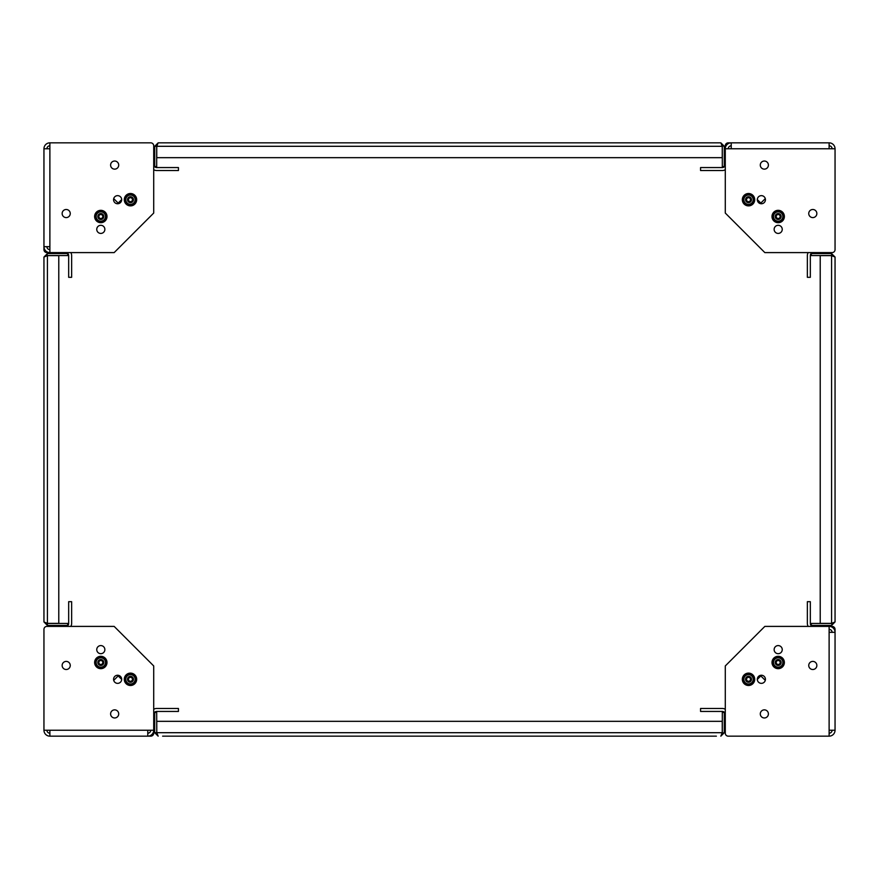 <?xml version="1.0" encoding="UTF-8"?>
<svg xmlns="http://www.w3.org/2000/svg" width="879" height="879" viewBox="0 0 879 879"><rect width="100%" height="100%" fill="white"/><g stroke="black" fill="none" stroke-linecap="round" stroke-linejoin="round"><path stroke-width="1.32" d="M774.135 229.364A4.054 4.054 0 0 0 778.19 233.418A4.054 4.054 0 0 0 782.244 229.364A4.054 4.054 0 0 0 778.19 225.31A4.054 4.054 0 0 0 774.135 229.364M757.324 199.698A4.054 4.054 0 0 0 761.379 203.752A4.054 4.054 0 0 0 765.433 199.698A4.054 4.054 0 0 0 761.379 195.643A4.054 4.054 0 0 0 757.324 199.698M760.291 165.087A4.054 4.054 0 0 0 764.345 169.142A4.054 4.054 0 0 0 768.4 165.087A4.054 4.054 0 0 0 764.345 161.033A4.054 4.054 0 0 0 760.291 165.087M808.746 213.542A4.054 4.054 0 0 0 812.8 217.596A4.054 4.054 0 0 0 816.855 213.542A4.054 4.054 0 0 0 812.8 209.488A4.054 4.054 0 0 0 808.746 213.542M731.218 142.837A5.933 5.933 0 0 0 725.285 148.771L725.285 145.804A2.967 2.967 0 0 1 728.251 142.837L829.117 142.837A5.933 5.933 0 0 1 835.05 148.771L835.05 249.636A2.967 2.967 0 0 1 832.083 252.603L764.84 252.603L725.285 213.048L725.285 148.771L731.218 148.771L731.218 142.837M731.218 145.804A2.967 2.967 0 0 0 728.251 148.771M725.285 169.735A5.933 5.933 0 0 1 722.318 170.526L700.563 170.526L700.563 167.559L722.318 167.559A2.967 2.967 0 0 0 725.285 164.593M829.117 145.804A2.967 2.967 0 0 1 832.083 148.771M757.324 199.599L760.818 203.093L765.29 198.621M808.153 252.603A5.933 5.933 0 0 0 807.361 255.569L807.361 277.325L810.328 277.325L810.328 255.569A2.967 2.967 0 0 1 813.295 252.603M829.117 142.837L829.117 148.771L835.05 148.771M778.19 645.582A4.054 4.054 0 0 0 774.135 649.636A4.054 4.054 0 0 0 778.19 653.69A4.054 4.054 0 0 0 782.244 649.636A4.054 4.054 0 0 0 778.19 645.582M761.379 675.248A4.054 4.054 0 0 0 757.324 679.302A4.054 4.054 0 0 0 761.379 683.357A4.054 4.054 0 0 0 765.433 679.302A4.054 4.054 0 0 0 761.379 675.248M812.8 661.404A4.054 4.054 0 0 0 808.746 665.458A4.054 4.054 0 0 0 812.8 669.512A4.054 4.054 0 0 0 816.855 665.458A4.054 4.054 0 0 0 812.8 661.404M764.345 709.858A4.054 4.054 0 0 0 760.291 713.913A4.054 4.054 0 0 0 764.345 717.967A4.054 4.054 0 0 0 768.4 713.913A4.054 4.054 0 0 0 764.345 709.858M835.05 632.331A5.933 5.933 0 0 0 829.117 626.397L832.083 626.397A2.967 2.967 0 0 1 835.05 629.364L835.05 730.229A5.933 5.933 0 0 1 829.117 736.162L728.251 736.162A2.967 2.967 0 0 1 725.285 733.196L725.285 665.952L764.84 626.397L829.117 626.397L829.117 632.331L835.05 632.331M832.083 632.331A2.967 2.967 0 0 0 829.117 629.364M808.153 626.397A5.933 5.933 0 0 1 807.361 623.431L807.361 601.675L810.328 601.675L810.328 623.431A2.967 2.967 0 0 0 813.295 626.397M832.083 730.229A2.967 2.967 0 0 1 829.117 733.196M765.29 680.379L760.818 675.907L757.324 679.401M725.285 709.265A5.933 5.933 0 0 0 722.318 708.474L700.563 708.474L700.563 711.441L722.318 711.441A2.967 2.967 0 0 1 725.285 714.407M835.05 730.229L829.117 730.229L829.117 736.162M100.81 233.418A4.054 4.054 0 0 0 104.865 229.364A4.054 4.054 0 0 0 100.81 225.31A4.054 4.054 0 0 0 96.756 229.364A4.054 4.054 0 0 0 100.81 233.418M117.621 203.752A4.054 4.054 0 0 0 121.676 199.698A4.054 4.054 0 0 0 117.621 195.643A4.054 4.054 0 0 0 113.567 199.698A4.054 4.054 0 0 0 117.621 203.752M66.2 217.596A4.054 4.054 0 0 0 70.254 213.542A4.054 4.054 0 0 0 66.2 209.488A4.054 4.054 0 0 0 62.145 213.542A4.054 4.054 0 0 0 66.2 217.596M114.655 169.142A4.054 4.054 0 0 0 118.709 165.087A4.054 4.054 0 0 0 114.655 161.033A4.054 4.054 0 0 0 110.6 165.087A4.054 4.054 0 0 0 114.655 169.142M43.95 246.669A5.933 5.933 0 0 0 49.883 252.603L46.917 252.603A2.967 2.967 0 0 1 43.95 249.636L43.95 148.771A5.933 5.933 0 0 1 49.883 142.837L150.748 142.837A2.967 2.967 0 0 1 153.715 145.804L153.715 213.048L114.16 252.603L49.883 252.603L49.883 246.669L43.95 246.669L43.95 148.771L49.883 148.771L49.883 142.837M46.917 246.669A2.967 2.967 0 0 0 49.883 249.636M70.847 252.603A5.933 5.933 0 0 1 71.638 255.569L71.638 277.325L68.672 277.325L68.672 255.569A2.967 2.967 0 0 0 65.705 252.603M46.917 148.771A2.967 2.967 0 0 1 49.883 145.804M113.71 198.621L118.182 203.093L121.676 199.599M153.715 169.735A5.933 5.933 0 0 0 156.682 170.526L178.437 170.526L178.437 167.559L156.682 167.559A2.967 2.967 0 0 1 153.715 164.593M104.865 649.636A4.054 4.054 0 0 0 100.81 645.582A4.054 4.054 0 0 0 96.756 649.636A4.054 4.054 0 0 0 100.81 653.69A4.054 4.054 0 0 0 104.865 649.636M121.676 679.302A4.054 4.054 0 0 0 117.621 675.248A4.054 4.054 0 0 0 113.567 679.302A4.054 4.054 0 0 0 117.621 683.357A4.054 4.054 0 0 0 121.676 679.302M118.709 713.913A4.054 4.054 0 0 0 114.655 709.858A4.054 4.054 0 0 0 110.6 713.913A4.054 4.054 0 0 0 114.655 717.967A4.054 4.054 0 0 0 118.709 713.913M70.254 665.458A4.054 4.054 0 0 0 66.2 661.404A4.054 4.054 0 0 0 62.145 665.458A4.054 4.054 0 0 0 66.2 669.512A4.054 4.054 0 0 0 70.254 665.458M147.782 736.162A5.933 5.933 0 0 0 153.715 730.229L153.715 733.196A2.967 2.967 0 0 1 150.748 736.162L49.883 736.162A5.933 5.933 0 0 1 43.95 730.229L43.95 629.364A2.967 2.967 0 0 1 46.917 626.397L114.16 626.397L153.715 665.952L153.715 730.229L147.782 730.229L147.782 736.162L49.883 736.162L49.883 730.229L43.95 730.229M147.782 733.196A2.967 2.967 0 0 0 150.748 730.229M153.715 709.265A5.933 5.933 0 0 1 156.682 708.474L178.437 708.474L178.437 711.441L156.682 711.441A2.967 2.967 0 0 0 153.715 714.407M49.883 733.196A2.967 2.967 0 0 1 46.917 730.229M121.676 679.401L118.182 675.907L113.71 680.379M70.847 626.397A5.933 5.933 0 0 0 71.638 623.431L71.638 601.675L68.672 601.675L68.672 623.431A2.967 2.967 0 0 1 65.705 626.397M43.95 609.586L43.95 617.497L43.95 609.586M43.95 261.502L43.95 269.413L43.95 261.502M43.95 621.947L43.95 257.053L47.411 255.635L58.783 255.635L58.783 623.365L47.411 623.365L43.95 621.947L47.411 625.409L47.411 623.431L67.683 623.431L67.683 625.409L47.411 625.409M43.95 257.053L47.411 253.591L46.84 255.69L47.411 255.635L47.411 623.365M47.411 253.591L67.683 253.591L67.683 255.569L47.411 255.569M708.474 736.162L170.526 736.162M716.385 736.162L162.615 736.162M722.219 733.229L724.296 732.701L720.835 736.162L722.252 732.701L722.252 721.329L156.748 721.329L156.792 733.262L156.682 712.429L154.704 712.429L154.704 732.701L156.682 732.701M154.704 732.701L158.165 736.162L156.748 732.701L722.252 732.701M724.296 732.701L724.296 712.429L722.318 712.429L722.318 732.701M835.05 257.053L835.05 621.947L831.589 623.365L820.217 623.365L820.217 255.635L831.589 255.635L835.05 257.053L831.589 253.591L831.589 255.569L811.317 255.569L811.317 253.591L831.589 253.591M835.05 621.947L831.589 625.409L832.16 623.31L831.589 623.365L831.589 255.635M831.589 625.409L811.317 625.409L811.317 623.431L831.589 623.431M158.165 142.837L720.835 142.837L722.252 146.299L722.252 157.671L156.748 157.671L156.748 146.299L158.165 142.837L154.704 146.299L156.682 146.299L156.682 166.57L154.704 166.57L154.704 146.299M720.835 142.837L724.296 146.299L722.197 145.727L722.252 146.299L156.748 146.299M724.296 146.299L724.296 166.57L722.318 166.57L722.318 146.299M777.432 660.667A1.978 1.978 0 0 0 776.366 663.249A1.978 1.978 0 0 0 778.948 664.315A1.978 1.978 0 0 0 780.014 661.733A1.978 1.978 0 0 0 777.432 660.667M779.321 665.227A2.967 2.967 0 0 1 775.454 663.623A2.967 2.967 0 0 1 777.058 659.755A2.967 2.967 0 0 1 780.926 661.36A2.967 2.967 0 0 1 779.321 665.227M778.19 657.811A4.681 4.681 0 0 1 782.87 662.491A4.681 4.681 0 0 1 778.19 667.172A4.681 4.681 0 0 1 773.509 662.491A4.681 4.681 0 0 1 778.19 657.811M778.19 668.205L783.134 665.348L783.134 659.635L778.19 656.778L773.245 659.635L773.245 665.348L778.19 668.205M783.024 658.646A6.175 6.175 0 0 0 774.344 657.657A6.175 6.175 0 0 0 773.355 666.337A6.175 6.175 0 0 0 782.035 667.326A6.175 6.175 0 0 0 783.024 658.646M747.491 677.621A1.978 1.978 0 0 0 746.842 680.335A1.978 1.978 0 0 0 749.556 680.983A1.978 1.978 0 0 0 750.205 678.269A1.978 1.978 0 0 0 747.491 677.621M750.084 681.829A2.967 2.967 0 0 1 745.996 680.862A2.967 2.967 0 0 1 746.963 676.775A2.967 2.967 0 0 1 751.051 677.742A2.967 2.967 0 0 1 750.084 681.829M752.688 674.731A6.175 6.175 0 0 0 743.953 675.138A6.175 6.175 0 0 0 744.359 683.873A6.175 6.175 0 0 0 753.094 683.466A6.175 6.175 0 0 0 752.688 674.731M747.776 674.676A4.681 4.681 0 0 1 753.149 678.555A4.681 4.681 0 0 1 749.271 683.928A4.681 4.681 0 0 1 743.898 680.049A4.681 4.681 0 0 1 747.776 674.676M749.424 684.939L753.863 681.335L752.951 675.698L747.622 673.666L743.184 677.269L744.095 682.906L749.424 684.939M99.569 660.953A1.978 1.978 0 0 0 99.272 663.733A1.978 1.978 0 0 0 102.052 664.03A1.978 1.978 0 0 0 102.349 661.25A1.978 1.978 0 0 0 99.569 660.953M102.678 664.799A2.967 2.967 0 0 1 98.503 664.359A2.967 2.967 0 0 1 98.942 660.184A2.967 2.967 0 0 1 103.118 660.623A2.967 2.967 0 0 1 102.678 664.799M104.359 657.437A6.175 6.175 0 0 0 95.756 658.942A6.175 6.175 0 0 0 97.261 667.546A6.175 6.175 0 0 0 105.865 666.04A6.175 6.175 0 0 0 104.359 657.437M99.481 657.997A4.681 4.681 0 0 1 105.304 661.162A4.681 4.681 0 0 1 102.14 666.985A4.681 4.681 0 0 1 96.316 663.821A4.681 4.681 0 0 1 99.481 657.997M102.425 667.963L106.359 663.832L104.744 658.349L99.195 657.02L95.262 661.151L96.877 666.634L102.425 667.963M129.092 677.885A1.978 1.978 0 0 0 129.059 680.687A1.978 1.978 0 0 0 131.861 680.72A1.978 1.978 0 0 0 131.894 677.918A1.978 1.978 0 0 0 129.092 677.885M132.553 681.423A2.967 2.967 0 0 1 128.356 681.379A2.967 2.967 0 0 1 128.4 677.182A2.967 2.967 0 0 1 132.597 677.226A2.967 2.967 0 0 1 132.553 681.423M133.542 673.929A6.175 6.175 0 0 0 125.104 676.237A6.175 6.175 0 0 0 127.411 684.675A6.175 6.175 0 0 0 135.849 682.368A6.175 6.175 0 0 0 133.542 673.929M128.741 674.951A4.681 4.681 0 0 1 134.828 677.566A4.681 4.681 0 0 1 132.213 683.653A4.681 4.681 0 0 1 126.126 681.038A4.681 4.681 0 0 1 128.741 674.951M132.597 684.598L136.124 680.115L134.004 674.819L128.356 674.006L124.829 678.489L126.95 683.785L132.597 684.598M99.349 215.168A1.978 1.978 0 0 0 99.47 217.97A1.978 1.978 0 0 0 102.272 217.849A1.978 1.978 0 0 0 102.151 215.047A1.978 1.978 0 0 0 99.349 215.168M102.997 218.519A2.967 2.967 0 0 1 98.8 218.695A2.967 2.967 0 0 1 98.624 214.498A2.967 2.967 0 0 1 102.821 214.322A2.967 2.967 0 0 1 102.997 218.519M103.579 210.982A6.175 6.175 0 0 0 95.284 213.74A6.175 6.175 0 0 0 98.041 222.035A6.175 6.175 0 0 0 106.337 219.278A6.175 6.175 0 0 0 103.579 210.982M98.844 212.268A4.681 4.681 0 0 1 105.051 214.542A4.681 4.681 0 0 1 102.777 220.75A4.681 4.681 0 0 1 96.569 218.475A4.681 4.681 0 0 1 98.844 212.268M103.217 221.684L106.502 217.014L104.096 211.839L98.404 211.334L95.119 216.003L97.525 221.178L103.217 221.684M128.828 198.61A1.978 1.978 0 0 0 129.389 201.346A1.978 1.978 0 0 0 132.125 200.786A1.978 1.978 0 0 0 131.564 198.05A1.978 1.978 0 0 0 128.828 198.61M132.949 201.335A2.967 2.967 0 0 1 128.839 202.17A2.967 2.967 0 0 1 128.004 198.061A2.967 2.967 0 0 1 132.114 197.226A2.967 2.967 0 0 1 132.949 201.335M132.333 193.798A6.175 6.175 0 0 0 124.576 197.841A6.175 6.175 0 0 0 128.62 205.598A6.175 6.175 0 0 0 136.377 201.555A6.175 6.175 0 0 0 132.333 193.798M127.862 195.819A4.681 4.681 0 0 1 134.355 197.083A4.681 4.681 0 0 1 133.092 203.576A4.681 4.681 0 0 1 126.598 202.313A4.681 4.681 0 0 1 127.862 195.819M133.674 204.433L136.168 199.291L132.982 194.567L127.279 194.962L124.785 200.104L127.971 204.829L133.674 204.433M746.743 198.83A1.978 1.978 0 0 0 747.655 201.478A1.978 1.978 0 0 0 750.303 200.566A1.978 1.978 0 0 0 749.391 197.918A1.978 1.978 0 0 0 746.743 198.83M751.182 201.005A2.967 2.967 0 0 1 747.216 202.357A2.967 2.967 0 0 1 745.864 198.39A2.967 2.967 0 0 1 749.831 197.039A2.967 2.967 0 0 1 751.182 201.005M749.611 193.611A6.175 6.175 0 0 0 742.436 198.61A6.175 6.175 0 0 0 747.436 205.785A6.175 6.175 0 0 0 754.611 200.786A6.175 6.175 0 0 0 749.611 193.611M745.436 196.182A4.681 4.681 0 0 1 752.039 196.61A4.681 4.681 0 0 1 751.611 203.214A4.681 4.681 0 0 1 745.007 202.785A4.681 4.681 0 0 1 745.436 196.182M752.292 203.983L754.116 198.577L750.347 194.292L744.755 195.413L742.931 200.819L746.7 205.104L752.292 203.983M776.344 215.805A1.978 1.978 0 0 0 777.486 218.355A1.978 1.978 0 0 0 780.036 217.212A1.978 1.978 0 0 0 778.893 214.663A1.978 1.978 0 0 0 776.344 215.805M780.959 217.563A2.967 2.967 0 0 1 777.135 219.278A2.967 2.967 0 0 1 775.421 215.454A2.967 2.967 0 0 1 779.244 213.74A2.967 2.967 0 0 1 780.959 217.563M778.706 210.345A6.175 6.175 0 0 0 772.026 215.992A6.175 6.175 0 0 0 777.673 222.673A6.175 6.175 0 0 0 784.354 217.025A6.175 6.175 0 0 0 778.706 210.345M774.784 213.3A4.681 4.681 0 0 1 781.398 213.103A4.681 4.681 0 0 1 781.596 219.717A4.681 4.681 0 0 1 774.981 219.915A4.681 4.681 0 0 1 774.784 213.3M782.343 220.42L783.661 214.872L779.508 210.949L774.036 212.597L772.718 218.146L776.871 222.068L782.343 220.42M731.218 148.771L829.117 148.771M829.117 632.331L829.117 730.229M49.883 246.669L49.883 148.771M147.782 730.229L49.883 730.229"/></g></svg>
